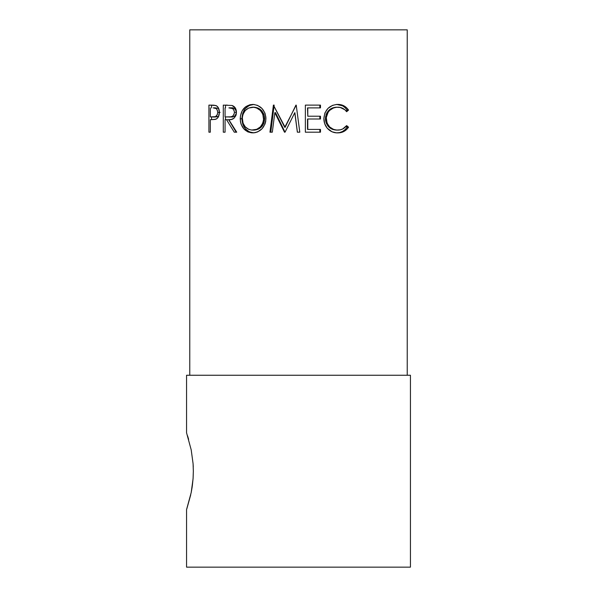 <?xml version="1.0" encoding="UTF-8"?>
<svg xmlns="http://www.w3.org/2000/svg" width="597" height="597" viewBox="0 0 597 597"><rect width="100%" height="100%" fill="white"/><g stroke="black" fill="none" stroke-linecap="round" stroke-linejoin="round"><path stroke-width="0.9" d="M186.562 509.584L186.562 567.15L410.438 567.15L410.438 375.259L186.562 375.259L186.562 432.825L191.197 449.847L193.077 463.645L193.346 471.205L193.077 478.719L191.197 492.57L186.562 509.584L186.562 567.15L410.438 567.15L410.438 375.259L186.562 375.259L186.562 432.825L191.197 449.847L193.077 463.645L193.346 471.197M193.256 466.839L193.115 464.242M189.764 29.85L189.764 375.259L189.764 29.85L407.236 29.85L189.764 29.85M407.236 375.259L407.236 29.85L407.236 375.259M208.92 105.117L213.987 105.184L216.636 105.893L218.465 108.005L219.383 112.378L218.42 116.833L217.226 118.378L215.211 119.415L210.323 119.698L210.323 132.191L208.92 132.191L208.92 105.117L208.92 132.191L210.323 132.191L210.323 119.698L215.771 119.251C218.092 118.281 219.293 115.99 219.383 112.378C219.323 108.863 218.174 106.579 215.913 105.52L208.92 105.117M223.293 105.117L232.046 105.482L235.248 107.923L236.166 110.012L236.308 114.064L235.845 115.676L234.009 118.213L231.472 119.415L228.815 119.698L236.733 132.191L234.285 132.191L226.532 119.698L225.069 119.698L225.069 132.191L223.293 132.191L223.293 105.117L223.293 132.191L225.069 132.191L225.069 119.698L226.532 119.698L234.285 132.191L236.733 132.191L228.815 119.698C233.203 120.049 235.748 117.602 236.449 112.355C236.337 108.758 234.867 106.467 232.046 105.482L223.293 105.117M265.889 117.228L265.71 121.452L264.971 124.124L262.031 128.743L257.717 131.87L255.255 132.646L251.449 132.825L247.815 131.885L243.77 128.795L241.084 124.198L240.419 121.542L240.419 115.997L242.166 110.833L245.501 106.848L250.024 104.691L253.807 104.475L257.598 105.4L261.986 108.482L264.964 113.124L265.889 117.228M284.903 132.191L275.53 112.669L285.038 132.191L284.493 132.191L274.829 112.669L272.314 132.191L269.948 132.191L273.411 105.117L284.747 127.333L296.216 105.117L299.806 132.191L297.366 132.191L294.776 112.706L285.038 132.191L284.493 132.191L274.829 112.669L275.53 112.669L274.829 112.669L272.314 132.191L269.948 132.191L273.411 105.117L274.15 105.117L270.784 132.191L274.15 105.117M305.358 105.117L320.485 105.117L320.485 107.893L307.783 107.893L307.783 116.221L320.485 116.221L320.485 119.004L307.783 119.004L307.783 129.415L320.485 129.415L320.485 132.191L305.358 132.191L305.358 105.117L305.358 132.191L319.843 132.191L319.843 129.415L320.485 129.415L307.783 129.415L307.783 119.004L307.507 129.415L307.507 119.004L320.485 119.004L320.485 116.221L307.783 116.221L307.507 107.893L307.783 116.221L307.507 107.893L320.485 107.893L320.485 105.117L305.358 105.117L319.843 105.117L319.843 107.893L319.843 105.117M348.536 110.087L346.641 111.714L344.842 109.744L340.215 107.467L336.551 107.244L333.372 108.012L329.626 110.415L328.171 112.146L326.275 117.534L327.089 123.228L329.701 126.982L333.477 129.37L336.701 130.071L340.327 129.833L342.73 128.959L346.641 125.594L348.536 127.206L346.454 129.668L343.865 131.482L340.932 132.556L336.365 132.825L332.022 131.788L327.201 128.154L324.671 123.646L323.873 118.497L324.895 112.975L328.007 108.37L332.551 105.363L336.454 104.475L339.35 104.497L343.857 105.803L346.461 107.609L348.536 110.087C345.894 106.273 342.305 104.385 337.775 104.423C329.395 105.027 324.761 109.721 323.873 118.497C323.835 122.146 324.94 125.363 327.201 128.154C330.111 131.407 333.648 132.982 337.805 132.885C342.312 132.9 345.894 131.004 348.536 127.206L346.641 125.594C344.372 128.579 341.424 130.079 337.79 130.109C330.857 129.713 327.007 125.9 326.231 118.684C326.977 111.527 330.775 107.699 337.633 107.199C341.32 107.147 344.32 108.654 346.641 111.714L348.536 110.087L347.066 110.087L348.536 110.087M188.622 439.325L187.54 435.765M193.346 471.205L193.077 478.697M192.227 486.615L191.219 492.45M192.316 485.951L193.137 477.884M190.727 494.831L186.816 508.838M326.014 114.781L327.119 112.423L330.432 109.027L332.342 108.012L336.477 107.199C329.835 107.699 326.149 111.527 325.417 118.684L326.231 118.684L325.417 118.684C326.163 125.892 329.902 129.706 336.633 130.109L332.447 129.37L328.783 126.982L326.246 123.228L325.462 119.848L325.559 116.706M346.044 126.31L347.066 127.206L348.536 127.206L347.066 127.206C344.491 131.004 341.021 132.892 336.648 132.885L339.678 132.556L342.536 131.482L345.044 129.668L347.066 127.206L346.044 126.31M336.618 104.423C341.014 104.393 344.499 106.281 347.066 110.087L346.059 110.975L347.066 110.087L345.051 107.609L342.529 105.803L336.618 104.423M337.872 130.042L336.633 130.109M320.485 107.893L307.783 107.893M307.783 116.221L320.485 116.221M319.843 116.221L319.843 119.004L319.843 116.221M307.783 129.415L319.843 129.415L319.843 132.191M305.358 132.191L320.485 132.191L320.485 129.415M285.038 132.191L294.776 112.706L297.366 132.191L299.806 132.191L296.216 105.117L284.747 127.333L296.216 105.117M297.403 132.191L294.888 112.706L297.403 132.191M298.5 122.333L299.769 132.191L298.5 122.333M295.94 105.117L285.15 127.333L273.411 105.117M270.784 132.191L272.314 132.191M252.725 132.885C260.717 132.109 265.12 127.355 265.949 118.646C265.113 109.848 260.643 105.109 252.524 104.423C244.837 105.288 240.725 110.072 240.203 118.773C240.792 127.422 244.971 132.124 252.725 132.885M254.068 132.885C246.561 132.146 242.509 127.437 241.919 118.773L240.203 118.773L241.919 118.773C242.427 110.079 246.419 105.296 253.882 104.423L249.15 105.512L245.263 108.639L242.77 113.318L241.919 118.773L242.778 124.228L245.389 128.81L249.315 131.885L254.068 132.885M255.031 130.064L252.635 130.109C246.3 129.564 242.845 125.78 242.27 118.766C242.792 111.691 246.248 107.833 252.635 107.199C259.217 107.751 262.881 111.564 263.635 118.639C262.919 125.766 259.255 129.586 252.635 130.109L253.986 130.109C260.411 129.586 263.971 125.758 264.665 118.639L263.867 123.124L262.852 125.139L261.493 126.885L257.986 129.295M264.613 117.452L264.665 118.639L263.635 118.639L264.665 118.639C263.926 111.579 260.367 107.766 253.986 107.199L257.964 108.042L261.456 110.452L263.859 114.176L264.613 117.452M253.986 107.199L252.635 107.199L253.986 107.199M236.173 132.191L228.651 119.698L236.173 132.191L236.733 132.191M228.651 119.698L226.532 119.698L228.651 119.698M225.069 132.191L223.293 132.191M225.502 119.698L225.502 116.922L225.502 119.698M225.502 105.117L225.502 107.893L225.502 105.117L227.3 105.117M232.666 116.84L230.86 116.952C233.882 117.43 235.711 115.9 236.352 112.348L235.845 114.654L234.457 116.243L232.666 116.84M236.315 111.758L236.352 112.348L234.464 112.348C233.763 115.922 231.875 117.46 228.8 116.952L225.069 116.915L225.069 107.893L225.069 116.915L230.673 116.84L232.517 116.243L233.942 114.654L234.464 112.348L236.352 112.348C235.703 108.878 233.897 107.393 230.935 107.893L234.479 108.542L235.837 110.102L236.315 111.758M230.935 107.893L228.89 107.893C231.934 107.37 233.793 108.863 234.464 112.348L233.934 110.102L232.539 108.542L228.89 107.893L230.935 107.893M210.323 132.191L208.92 132.191M211.554 119.698L211.554 116.945L211.554 119.698M211.554 105.117L211.554 107.893L211.554 105.117L212.039 105.117M217.92 116.654L215.689 116.975L218.584 116.266M218.644 108.579L215.815 107.893L218.644 108.579M220.106 112.385L217.733 112.385C217.211 115.945 215.689 117.475 213.181 116.975L210.323 116.915L210.323 107.893L210.323 116.915L215.435 116.669L217.315 114.669L217.733 112.385L220.106 112.385M215.815 107.893L213.308 107.893C215.748 107.415 217.218 108.908 217.733 112.385L217.323 110.169L216.226 108.579L213.308 107.893L215.815 107.893M253.673 107.251L248.621 108.072L245.248 110.535L243.001 114.303L242.315 117.624L243.024 123.191L245.292 126.87L248.636 129.31L251.606 130.064L256.755 129.295L260.367 126.885L262.814 123.124L263.59 119.788L262.807 114.176L260.329 110.452L256.732 108.042L253.673 107.251M228.808 116.952L230.86 116.952M213.189 116.975L215.704 116.975"/></g></svg>
